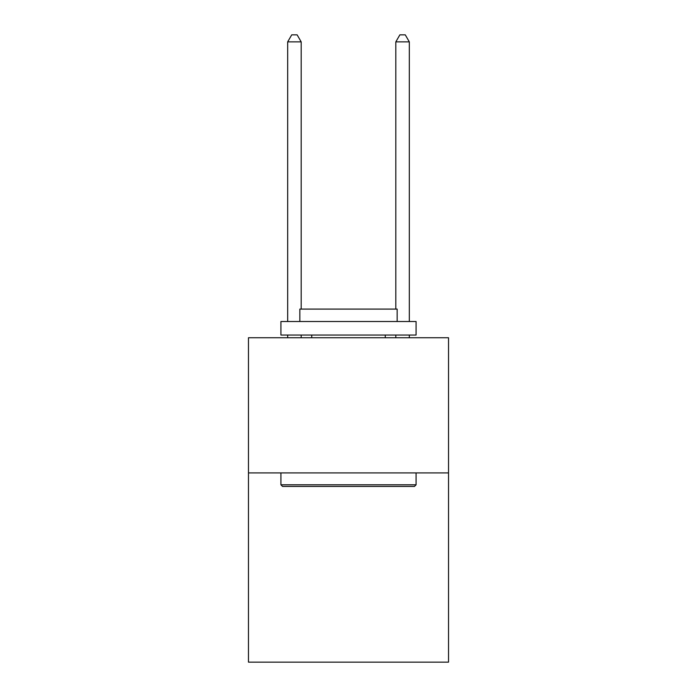 <?xml version="1.0" encoding="UTF-8"?>
<svg xmlns="http://www.w3.org/2000/svg" width="697" height="697" viewBox="0 0 697 697"><rect width="100%" height="100%" fill="white"/><g stroke="black" fill="none" stroke-linecap="round" stroke-linejoin="round"><path stroke-width="1.05" d="M448.528 472.914L448.528 662.15L248.472 662.15L248.472 337.74L448.528 337.74L448.528 472.914L248.472 472.914M282.538 486.428L280.917 484.807L416.083 484.807L414.462 486.428L282.538 486.428M416.083 321.517L416.083 335.039L280.917 335.039L280.917 321.517L416.083 321.517M299.841 321.517L299.841 309.085L397.159 309.085L397.159 321.517M416.083 472.914L416.083 484.807M280.917 472.914L280.917 484.807M385.267 335.039L385.267 337.74M311.733 335.039L311.733 337.74M301.191 309.085L301.191 41.881L287.669 41.881L287.669 321.517M287.669 335.039L287.669 337.74M301.191 335.039L301.191 337.74M287.669 41.881L291.729 34.85L297.131 34.85L301.191 41.881M409.331 337.74L409.331 335.039M409.331 321.517L409.331 41.881L395.809 41.881L395.809 309.085M395.809 337.74L395.809 335.039M395.809 41.881L399.869 34.85L405.271 34.85L409.331 41.881"/></g></svg>
